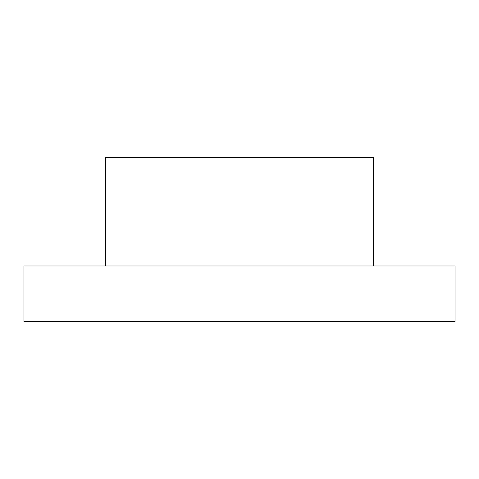<?xml version="1.0" encoding="UTF-8"?>
<svg xmlns="http://www.w3.org/2000/svg" width="479" height="479" viewBox="0 0 479 479"><rect width="100%" height="100%" fill="white"/><g stroke="black" fill="none" stroke-linecap="round" stroke-linejoin="round"><path stroke-width="0.72" d="M105.649 265.995L105.649 157.375L373.351 157.375L373.351 265.995M455.05 265.995L23.95 265.995L23.95 321.625L455.05 321.625L455.05 265.995"/></g></svg>
